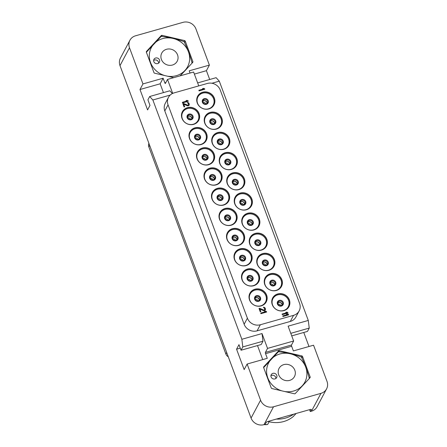 <?xml version="1.0" encoding="UTF-8"?>
<svg xmlns="http://www.w3.org/2000/svg" width="447" height="447" viewBox="0 0 447 447"><rect width="100%" height="100%" fill="white"/><g stroke="black" fill="none" stroke-linecap="round" stroke-linejoin="round"><path stroke-width="0.67" d="M228.272 356.779A5.135 4.738 -152 0 1 225.864 354.002L148.823 146.839A5.135 4.738 -152 0 1 148.901 143.358M119.997 65.625A10.264 9.476 -152 0 1 120.422 58.11L129.932 40.247A10.264 9.476 28 0 0 129.501 47.762L119.997 65.625L251.069 418.062L260.573 400.205L247.124 364.031L267.289 358.315L265.563 353.678A1.028 0.285 74.2 0 1 265.406 352.404L267.541 348.397L262.02 333.557L262.976 341.212L261.216 344.525L241.05 350.236L238.977 344.676L236.564 349.202L244.157 369.608L247.124 364.031M260.573 400.205A10.264 9.476 28 0 0 273.514 406.787L320.963 393.343A10.264 9.476 28 0 0 326.578 388.89L317.068 406.753A10.264 9.476 -152 0 1 311.458 411.201L310.268 411.536L311.291 409.62A1.542 0.408 -20.4 0 0 311.308 409.486A1.542 0.408 -20.4 0 0 310.145 409.502L267.915 421.471A1.542 0.408 -20.4 0 0 266.211 422.398L265.194 424.315L264.004 424.65A10.264 9.476 -152 0 1 251.069 418.062M310.268 411.536L309.575 409.664M209.693 79.499L206.419 70.682L209.386 65.106L195.931 28.938A10.264 9.476 28 0 0 182.996 22.35L135.542 35.799A10.264 9.476 28 0 0 129.932 40.247M175 51.237A8.728 8.057 -152 0 1 177.18 61.261A8.728 8.057 -152 0 1 163.96 63.083A8.728 8.057 -152 0 1 161.775 53.059A8.728 8.057 -152 0 1 175 51.237M167.34 76.158A20.501 18.925 28 0 0 188.031 65.871A20.501 18.925 28 0 0 182.443 43.247A20.501 18.925 28 0 0 154.036 43.806A20.501 18.925 28 0 0 156.511 71.073A20.501 18.925 28 0 0 164.608 75.521M154.718 62.882A3.079 2.844 28 0 0 159.383 62.239A3.079 2.844 28 0 0 158.612 58.702A3.079 2.844 28 0 0 153.947 59.345A3.079 2.844 28 0 0 154.718 62.882M192.003 63.178A23.613 21.797 28 0 0 192.054 62.926C189.869 55.098 187.254 48.075 184.214 41.856A23.613 21.797 28 0 0 184.091 41.744A23.613 21.797 28 0 0 183.963 41.638C176.861 39.09 169.329 37.341 161.378 36.397A23.613 21.797 28 0 0 161.065 36.481L146.314 52.31M147.56 55.406L153.097 70.308M180.08 75.867L191.389 63.837M173.777 77.649L154.707 73.224A1.028 0.95 -152 0 1 153.936 72.554L146.392 52.271A1.028 0.95 -152 0 1 146.566 51.332L146.353 51.729M180.214 75.828L192.668 62.468A1.028 0.95 -152 0 0 192.841 61.53L185.298 41.241L184.572 42.605M146.566 51.332L161.188 35.643A1.028 0.95 -152 0 1 162.138 35.374L184.527 40.571A1.028 0.95 -152 0 1 185.298 41.241M209.386 65.106L189.221 70.822L190.042 73.04M198.764 85.897L193.607 72.028L167.513 79.426L165.379 83.433A1.028 0.285 74.2 0 1 165.312 83.494A1.028 0.285 74.2 0 1 164.848 82.857L163.121 78.219L160.155 83.796L163.434 92.613M129.501 47.762L142.956 83.935L163.121 78.219M142.956 83.935L139.989 89.512L147.577 109.917L149.985 105.386L147.918 99.821L149.678 96.507L152.863 99.983L170.223 95.06M241.05 350.236L242.81 346.928L241.855 339.273L152.863 99.983M139.989 89.512L160.155 83.796M167.513 79.426L172.704 93.401M149.678 96.507L169.849 90.791L172.38 93.557M326.578 388.89A10.264 9.476 28 0 0 327.003 381.375L313.554 345.207L293.388 350.923L291.662 346.285A1.028 0.285 -105.8 0 1 291.505 345.006L293.634 341L288.119 326.159L308.285 320.443L219.293 81.153L211.912 83.248M293.634 341L267.541 348.397M241.855 339.273L262.02 333.557M299.155 310.894L295.908 316.99A10.264 9.476 28 0 1 290.299 321.443L257.081 330.853A10.264 9.476 -152 0 1 244.14 324.271L164.809 110.951L168.055 104.849L247.392 318.169A10.264 9.476 28 0 0 260.327 324.757L293.545 315.342A10.264 9.476 28 0 0 299.155 310.894A10.264 9.476 28 0 0 299.585 303.379L220.254 90.059A10.264 9.476 28 0 0 207.313 83.472L174.095 92.887A10.264 9.476 28 0 0 168.485 97.334A10.264 9.476 28 0 0 168.055 104.849M168.485 97.334L165.239 103.436A10.264 9.476 28 0 0 164.809 110.951M219.293 81.153L216.113 77.683L197.652 82.913M308.994 346.498L303.77 332.462M308.285 320.443L309.24 328.098L307.48 331.411L291.729 335.876M286.32 416.252L285.242 416.559M293.668 414.173A28.234 26.06 -152 0 1 276.391 419.068M267.965 421.454A28.234 26.06 -152 0 0 293.774 416.096L294.053 415.57A28.234 26.06 28 0 0 296.165 413.464M264.306 424.566A11.549 10.661 -152 0 0 267.703 424.426L269.122 421.761M292.271 366.579A8.728 8.057 -152 0 1 294.456 376.603A8.728 8.057 -152 0 1 281.23 378.425A8.728 8.057 -152 0 1 279.051 368.401A8.728 8.057 -152 0 1 292.271 366.579M284.616 391.499A20.501 18.925 28 0 0 305.307 381.213A20.501 18.925 28 0 0 299.719 358.589A20.501 18.925 28 0 0 271.312 359.148A20.501 18.925 28 0 0 273.787 386.415A20.501 18.925 28 0 0 281.884 390.868M271.994 378.223A3.079 2.844 28 0 0 276.659 377.581A3.079 2.844 28 0 0 275.888 374.044A3.079 2.844 28 0 0 271.223 374.687A3.079 2.844 28 0 0 271.994 378.223M309.279 378.52A23.613 21.797 28 0 0 309.324 378.268C307.139 370.44 304.53 363.417 301.49 357.198A23.613 21.797 28 0 0 301.362 357.086A23.613 21.797 28 0 0 301.239 356.98C294.137 354.432 286.605 352.683 278.649 351.739A23.613 21.797 28 0 0 278.341 351.823L263.59 367.652M264.831 370.753L270.374 385.649M295.277 393.539L308.665 379.179M263.842 366.674L278.464 350.984A1.028 0.95 -152 0 1 279.414 350.716L301.803 355.913A1.028 0.95 -152 0 1 302.574 356.583L310.117 376.871A1.028 0.95 -152 0 1 309.944 377.81L295.322 393.494A1.028 0.95 -152 0 1 294.372 393.762L271.983 388.566A1.028 0.95 -152 0 1 271.212 387.901L263.663 367.613A1.028 0.95 -152 0 1 263.842 366.674L263.629 367.076M236.564 349.202L240.274 348.152M257.506 345.576L262.73 359.611M242.81 346.928L262.976 341.212M309.24 328.098L290.785 333.328M275.9 378.464A3.079 2.844 28 0 0 274.821 376.056A3.079 2.844 -152 0 0 270.916 375.81M206.419 70.682L194.378 74.096M272.279 304.709A9.242 8.527 -152 0 1 272.664 297.948A9.242 8.527 -152 0 1 281.314 293.662A9.242 8.527 -152 0 1 289.36 299.87A9.242 8.527 -152 0 1 288.98 306.631A9.242 8.527 -152 0 1 280.33 310.916A9.242 8.527 -152 0 1 272.279 304.709M264.78 284.538A9.242 8.527 -152 0 1 265.166 277.771A9.242 8.527 -152 0 1 273.81 273.486A9.242 8.527 -152 0 1 281.861 279.693A9.242 8.527 -152 0 1 281.476 286.46A9.242 8.527 -152 0 1 272.826 290.746A9.242 8.527 -152 0 1 264.78 284.538M257.276 264.361A9.242 8.527 -152 0 1 257.662 257.601A9.242 8.527 -152 0 1 266.306 253.315A9.242 8.527 -152 0 1 274.357 259.523A9.242 8.527 -152 0 1 273.972 266.283A9.242 8.527 -152 0 1 265.328 270.569A9.242 8.527 -152 0 1 257.276 264.361M249.772 244.191A9.242 8.527 -152 0 1 250.158 237.43A9.242 8.527 -152 0 1 258.807 233.144A9.242 8.527 -152 0 1 266.853 239.352A9.242 8.527 -152 0 1 266.473 246.113A9.242 8.527 -152 0 1 257.824 250.398A9.242 8.527 -152 0 1 249.772 244.191M242.274 224.02A9.242 8.527 -152 0 1 242.66 217.253A9.242 8.527 -152 0 1 251.303 212.968A9.242 8.527 -152 0 1 259.355 219.175A9.242 8.527 -152 0 1 258.969 225.942A9.242 8.527 -152 0 1 250.32 230.227A9.242 8.527 -152 0 1 242.274 224.02M234.77 203.843A9.242 8.527 -152 0 1 235.156 197.082A9.242 8.527 -152 0 1 243.799 192.797A9.242 8.527 -152 0 1 251.851 199.004A9.242 8.527 -152 0 1 251.465 205.765A9.242 8.527 -152 0 1 242.822 210.051A9.242 8.527 -152 0 1 234.77 203.843M227.266 183.672A9.242 8.527 -152 0 1 227.652 176.911A9.242 8.527 -152 0 1 236.301 172.626A9.242 8.527 -152 0 1 244.347 178.834A9.242 8.527 -152 0 1 243.967 185.594A9.242 8.527 -152 0 1 235.318 189.88A9.242 8.527 -152 0 1 227.266 183.672M219.768 163.501A9.242 8.527 -152 0 1 220.153 156.735A9.242 8.527 -152 0 1 228.797 152.449A9.242 8.527 -152 0 1 236.849 158.657A9.242 8.527 -152 0 1 236.463 165.424A9.242 8.527 -152 0 1 227.814 169.709A9.242 8.527 -152 0 1 219.768 163.501M212.264 143.325A9.242 8.527 -152 0 1 212.649 136.564A9.242 8.527 -152 0 1 221.293 132.278A9.242 8.527 -152 0 1 229.345 138.486A9.242 8.527 -152 0 1 228.959 145.247A9.242 8.527 -152 0 1 220.315 149.533A9.242 8.527 -152 0 1 212.264 143.325M204.76 123.154A9.242 8.527 -152 0 1 205.145 116.393A9.242 8.527 -152 0 1 213.795 112.108A9.242 8.527 -152 0 1 221.841 118.315A9.242 8.527 -152 0 1 221.461 125.076A9.242 8.527 -152 0 1 212.811 129.362A9.242 8.527 -152 0 1 204.76 123.154M197.261 102.983A9.242 8.527 -152 0 1 197.647 96.217A9.242 8.527 -152 0 1 206.29 91.931A9.242 8.527 -152 0 1 214.342 98.139A9.242 8.527 -152 0 1 213.957 104.905A9.242 8.527 -152 0 1 205.307 109.191A9.242 8.527 -152 0 1 197.261 102.983M249.543 299.976A9.242 8.527 -152 0 1 249.923 293.215A9.242 8.527 -152 0 1 258.573 288.93A9.242 8.527 -152 0 1 266.624 295.137A9.242 8.527 -152 0 1 266.239 301.898A9.242 8.527 -152 0 1 257.589 306.184A9.242 8.527 -152 0 1 249.543 299.976M242.039 279.805A9.242 8.527 -152 0 1 242.425 273.044A9.242 8.527 -152 0 1 251.069 268.759A9.242 8.527 -152 0 1 259.12 274.966A9.242 8.527 -152 0 1 258.735 281.727A9.242 8.527 -152 0 1 250.091 286.013A9.242 8.527 -152 0 1 242.039 279.805M234.535 259.634A9.242 8.527 -152 0 1 234.921 252.868A9.242 8.527 -152 0 1 243.57 248.582A9.242 8.527 -152 0 1 251.616 254.79A9.242 8.527 -152 0 1 251.231 261.556A9.242 8.527 -152 0 1 242.587 265.842A9.242 8.527 -152 0 1 234.535 259.634M227.037 239.458A9.242 8.527 -152 0 1 227.417 232.697A9.242 8.527 -152 0 1 236.066 228.411A9.242 8.527 -152 0 1 244.118 234.619A9.242 8.527 -152 0 1 243.732 241.38A9.242 8.527 -152 0 1 235.083 245.666A9.242 8.527 -152 0 1 227.037 239.458M219.533 219.287A9.242 8.527 -152 0 1 219.918 212.526A9.242 8.527 -152 0 1 228.562 208.241A9.242 8.527 -152 0 1 236.614 214.448A9.242 8.527 -152 0 1 236.228 221.209A9.242 8.527 -152 0 1 227.584 225.495A9.242 8.527 -152 0 1 219.533 219.287M212.029 199.116A9.242 8.527 -152 0 1 212.414 192.35A9.242 8.527 -152 0 1 221.064 188.064A9.242 8.527 -152 0 1 229.11 194.272A9.242 8.527 -152 0 1 228.724 201.038A9.242 8.527 -152 0 1 220.08 205.324A9.242 8.527 -152 0 1 212.029 199.116M204.53 178.945A9.242 8.527 -152 0 1 204.91 172.179A9.242 8.527 -152 0 1 213.56 167.893A9.242 8.527 -152 0 1 221.611 174.101A9.242 8.527 -152 0 1 221.226 180.862A9.242 8.527 -152 0 1 212.576 185.153A9.242 8.527 -152 0 1 204.53 178.945M197.026 158.769A9.242 8.527 -152 0 1 197.412 152.008A9.242 8.527 -152 0 1 206.056 147.722A9.242 8.527 -152 0 1 214.107 153.93A9.242 8.527 -152 0 1 213.722 160.691A9.242 8.527 -152 0 1 205.078 164.977A9.242 8.527 -152 0 1 197.026 158.769M189.522 138.598A9.242 8.527 -152 0 1 189.908 131.837A9.242 8.527 -152 0 1 198.557 127.546A9.242 8.527 -152 0 1 206.603 133.754A9.242 8.527 -152 0 1 206.218 140.52A9.242 8.527 -152 0 1 197.574 144.806A9.242 8.527 -152 0 1 189.522 138.598M182.024 118.427A9.242 8.527 -152 0 1 182.404 111.661A9.242 8.527 -152 0 1 191.053 107.375A9.242 8.527 -152 0 1 199.105 113.583A9.242 8.527 -152 0 1 198.719 120.344A9.242 8.527 -152 0 1 190.07 124.635A9.242 8.527 -152 0 1 182.024 118.427M182.354 102.307L182.544 102.899L188.237 101.285L188.047 100.692L186.991 100.379L186.025 100.653L187.081 100.966L182.354 102.307L182.56 102.866L188.254 101.251M186.025 100.653L187.008 100.988M259.914 309.061L263.406 310.609L264.596 310.576L265.412 309.805L265.429 308.771L264.931 307.787L263.926 307.251L263.389 307.329L264.635 308.514L264.697 309.704M264.825 309.385L264.412 309.983L263.613 310.006L259.618 308.268L259.014 308.441L260.238 311.81L260.858 311.609L259.897 309.011L263.853 310.654L265.065 310.313L265.412 309.805M198.865 90.294L199.055 90.886L204.748 89.271L204.558 88.685L203.508 88.366L202.536 88.64L203.592 88.959L198.865 90.294L199.071 90.853L204.771 89.238M202.536 88.64L203.525 88.975M282.079 314.051L282.269 314.643L287.963 313.029L287.773 312.436L286.717 312.123L285.75 312.397L286.806 312.71L282.079 314.051L282.286 314.61L287.98 312.995M285.75 312.397L286.734 312.732M182.834 103.603L184.058 106.978L184.684 106.772L183.717 104.179L187.243 105.738L188.198 105.777L189.237 104.972L189.115 103.57L188.371 102.654L187.232 102.464L188.612 104.017L188.528 104.866L187.991 105.218L183.443 103.436L182.834 103.603L184.08 106.945L184.684 106.772M183.739 104.229L187.662 105.855L188.869 105.514L189.237 104.972M187.232 102.464L188.455 103.682L188.517 104.872M282.772 315.906L282.957 316.498L288.65 314.884L288.466 314.291L287.41 313.978L286.438 314.252L287.494 314.565L282.772 315.906L282.979 316.465L288.673 314.85M286.438 314.252L287.427 314.587M260.735 313.079L260.925 313.665L266.619 312.056L266.429 311.464L265.378 311.146L264.406 311.419L265.462 311.738L260.735 313.079L260.942 313.632L266.641 312.017M264.406 311.419L265.395 311.755M263.412 307.296L264.361 308.05L264.842 309.352M260.238 311.81L260.858 311.609M259.014 308.441L260.255 311.777M158.624 63.122A3.079 2.844 28 0 0 157.545 60.714A3.079 2.844 -152 0 0 153.639 60.468M247.465 278.017A2.565 2.369 -152 0 1 251.672 279.112A2.565 2.369 28 0 1 251.795 280.319L251.661 279.179L250.376 277.743L249.169 277.419L247.465 278.028M247.56 279.096A3.336 3.079 -152 0 1 250.845 280.845M248.208 280.124A2.565 2.369 -152 0 1 249.633 280.884M192.841 61.53L192.026 63.066M184.527 40.571L183.957 41.638M162.138 35.374L161.579 36.419M161.188 35.643L160.372 37.179M165.837 82.578L164.848 82.857M320.963 393.343L311.458 411.201M264.004 424.65L273.514 406.787M267.563 424.477A11.41 10.532 -152 0 1 264.16 424.605M310.117 376.871L309.302 378.408M302.574 356.583L301.848 357.946M301.803 355.913L301.233 356.98M279.414 350.716L278.855 351.761M278.464 350.984L277.643 352.521M291.662 346.285L265.563 353.678M291.505 345.006L265.406 352.404M260.327 324.757L257.081 330.853M290.299 321.443L293.545 315.342M247.392 318.169L244.14 324.271M272.62 298.032A9.242 8.527 -152 0 1 281.275 293.841A9.242 8.527 -152 0 1 289.27 300.043A9.242 8.527 28 0 1 288.93 306.715M272.581 304.988A8.672 8.001 28 0 0 283.504 310.548A8.672 8.001 28 0 0 288.606 300.445A8.672 8.001 -152 0 0 277.682 294.88A8.672 8.001 -152 0 0 272.581 304.988M277.425 304.038A3.135 2.894 -152 0 1 279.274 300.384A3.135 2.894 -152 0 1 283.225 302.396A3.135 2.894 28 0 1 281.381 306.05A3.135 2.894 28 0 1 277.425 304.038M282.459 304.675A2.565 2.369 28 0 0 282.565 302.798A2.565 2.369 -152 0 0 277.928 302.261L277.827 304.077C279.029 306.161 280.571 306.363 282.459 304.675M277.783 304.033A2.565 2.369 -152 0 1 277.928 302.261M277.71 302.921A2.565 2.369 -152 0 1 281.917 304.016A2.565 2.369 28 0 1 282.035 305.223L281.906 304.083L280.615 302.647L279.409 302.323L277.704 302.932M277.799 303.999A3.336 3.079 -152 0 1 281.09 305.748M278.447 305.027A2.565 2.369 -152 0 1 279.872 305.787M265.116 277.861A9.242 8.527 -152 0 1 273.771 273.67A9.242 8.527 -152 0 1 281.766 279.867A9.242 8.527 28 0 1 281.426 286.544M265.077 284.812A8.672 8.001 28 0 0 276.006 290.371A8.672 8.001 28 0 0 281.107 280.269A8.672 8.001 -152 0 0 270.178 274.709A8.672 8.001 -152 0 0 265.077 284.812M269.927 283.867A3.135 2.894 -152 0 1 271.77 280.213A3.135 2.894 -152 0 1 275.726 282.225A3.135 2.894 28 0 1 273.877 285.879A3.135 2.894 28 0 1 269.927 283.867M274.955 284.504A2.565 2.369 28 0 0 275.061 282.627A2.565 2.369 -152 0 0 270.424 282.091L270.329 283.901C271.525 285.991 273.072 286.192 274.955 284.504M270.279 283.862A2.565 2.369 -152 0 1 270.424 282.091M274.525 285.057L274.402 283.912L273.117 282.47L271.905 282.152L270.206 282.755A2.565 2.369 -152 0 1 274.413 283.845A2.565 2.369 28 0 1 274.536 285.052M270.301 283.828A3.336 3.079 -152 0 1 273.586 285.577M270.949 284.856A2.565 2.369 -152 0 1 272.374 285.611M257.617 257.69A9.242 8.527 -152 0 1 266.267 253.494A9.242 8.527 -152 0 1 274.268 259.696A9.242 8.527 28 0 1 273.927 266.373M257.578 264.641A8.672 8.001 28 0 0 268.502 270.2A8.672 8.001 28 0 0 273.603 260.098A8.672 8.001 -152 0 0 262.68 254.539A8.672 8.001 -152 0 0 257.578 264.641M262.423 263.696A3.135 2.894 -152 0 1 264.266 260.037A3.135 2.894 -152 0 1 268.222 262.048A3.135 2.894 28 0 1 266.378 265.708A3.135 2.894 28 0 1 262.423 263.696M267.451 264.333A2.565 2.369 28 0 0 267.557 262.45A2.565 2.369 -152 0 0 262.92 261.92L262.825 263.73C264.026 265.82 265.568 266.015 267.451 264.333M262.78 263.691A2.565 2.369 -152 0 1 262.92 261.92M262.702 262.573A2.565 2.369 -152 0 1 266.909 263.674A2.565 2.369 28 0 1 267.032 264.881L266.898 263.741L265.613 262.3L264.406 261.976L262.702 262.585M262.797 263.652A3.336 3.079 -152 0 1 266.082 265.401M263.445 264.68A2.565 2.369 -152 0 1 264.87 265.44M250.113 237.513A9.242 8.527 -152 0 1 258.768 233.323A9.242 8.527 -152 0 1 266.764 239.525A9.242 8.527 28 0 1 266.423 246.196M250.074 244.47A8.672 8.001 28 0 0 260.998 250.029A8.672 8.001 28 0 0 266.099 239.927A8.672 8.001 -152 0 0 255.176 234.368A8.672 8.001 -152 0 0 250.074 244.47M254.919 243.52A3.135 2.894 -152 0 1 256.768 239.866A3.135 2.894 -152 0 1 260.718 241.877A3.135 2.894 28 0 1 258.874 245.532A3.135 2.894 28 0 1 254.919 243.52M259.953 244.157A2.565 2.369 28 0 0 260.059 242.28A2.565 2.369 -152 0 0 255.421 241.749L255.321 243.559C256.522 245.643 258.064 245.844 259.953 244.157M255.276 243.514A2.565 2.369 -152 0 1 255.421 241.749M259.523 244.716L259.4 243.565L258.109 242.129L256.902 241.805L255.198 242.414A2.565 2.369 -152 0 1 259.411 243.498A2.565 2.369 28 0 1 259.528 244.705M255.293 243.481A3.336 3.079 -152 0 1 258.584 245.23M255.941 244.509A2.565 2.369 -152 0 1 257.366 245.269M242.609 217.343A9.242 8.527 -152 0 1 251.264 213.152A9.242 8.527 -152 0 1 259.26 219.348A9.242 8.527 28 0 1 258.925 226.026M242.57 224.293A8.672 8.001 28 0 0 253.499 229.859A8.672 8.001 28 0 0 258.601 219.751A8.672 8.001 -152 0 0 247.672 214.191A8.672 8.001 -152 0 0 242.57 224.293M247.42 223.349A3.135 2.894 -152 0 1 249.264 219.695A3.135 2.894 -152 0 1 253.22 221.706A3.135 2.894 28 0 1 251.37 225.361A3.135 2.894 28 0 1 247.42 223.349M252.449 223.986A2.565 2.369 28 0 0 252.555 222.109A2.565 2.369 -152 0 0 247.917 221.572L247.822 223.388C249.018 225.472 250.566 225.674 252.449 223.986M247.772 223.344A2.565 2.369 -152 0 1 247.917 221.572M247.699 222.232A2.565 2.369 -152 0 1 251.907 223.327A2.565 2.369 28 0 1 252.03 224.534L251.896 223.394L250.611 221.952L249.398 221.634L247.699 222.237M247.794 223.31A3.336 3.079 -152 0 1 251.08 225.059M248.443 224.338A2.565 2.369 -152 0 1 249.867 225.092M235.111 197.172A9.242 8.527 -152 0 1 243.76 192.975A9.242 8.527 -152 0 1 251.762 199.178A9.242 8.527 28 0 1 251.421 205.855M235.072 204.123A8.672 8.001 28 0 0 245.995 209.682A8.672 8.001 28 0 0 251.097 199.58A8.672 8.001 -152 0 0 240.173 194.02A8.672 8.001 -152 0 0 235.072 204.123M239.916 203.178A3.135 2.894 -152 0 1 241.76 199.518A3.135 2.894 -152 0 1 245.716 201.536A3.135 2.894 28 0 1 243.872 205.19A3.135 2.894 28 0 1 239.916 203.178M244.945 203.815A2.565 2.369 28 0 0 245.057 201.932A2.565 2.369 -152 0 0 240.413 201.401L240.318 203.212C241.52 205.302 243.062 205.497 244.945 203.815M240.274 203.173A2.565 2.369 -152 0 1 240.413 201.401M240.195 202.055A2.565 2.369 -152 0 1 244.403 203.156A2.565 2.369 28 0 1 244.526 204.363M240.29 203.134A3.336 3.079 -152 0 1 243.576 204.882M240.939 204.162A2.565 2.369 -152 0 1 242.363 204.922M227.607 176.995A9.242 8.527 -152 0 1 236.262 172.805A9.242 8.527 -152 0 1 244.258 179.007A9.242 8.527 28 0 1 243.917 185.684M227.568 183.952A8.672 8.001 28 0 0 238.491 189.511A8.672 8.001 28 0 0 243.593 179.409A8.672 8.001 -152 0 0 232.669 173.849A8.672 8.001 -152 0 0 227.568 183.952M232.412 183.002A3.135 2.894 -152 0 1 234.262 179.348A3.135 2.894 -152 0 1 238.212 181.359A3.135 2.894 28 0 1 236.368 185.019A3.135 2.894 28 0 1 232.412 183.002M237.446 183.639A2.565 2.369 28 0 0 237.553 181.761A2.565 2.369 -152 0 0 232.915 181.231L232.814 183.041C234.016 185.125 235.558 185.326 237.446 183.639M232.77 182.996A2.565 2.369 -152 0 1 232.915 181.231M232.697 181.884A2.565 2.369 -152 0 1 236.904 182.979A2.565 2.369 28 0 1 237.022 184.186L236.893 183.047L235.603 181.611L234.396 181.286L232.691 181.895M232.786 182.963A3.336 3.079 -152 0 1 236.077 184.712M233.435 183.991A2.565 2.369 -152 0 1 234.859 184.751M220.103 156.824A9.242 8.527 -152 0 1 228.758 152.634A9.242 8.527 -152 0 1 236.754 158.836A9.242 8.527 28 0 1 236.418 165.507M220.064 163.775A8.672 8.001 28 0 0 230.993 169.34A8.672 8.001 28 0 0 236.094 159.233A8.672 8.001 -152 0 0 225.165 153.673A8.672 8.001 -152 0 0 220.064 163.775M224.914 162.831A3.135 2.894 -152 0 1 226.758 159.177A3.135 2.894 -152 0 1 230.713 161.188A3.135 2.894 28 0 1 228.864 164.842A3.135 2.894 28 0 1 224.914 162.831M229.942 163.468A2.565 2.369 28 0 0 230.049 161.59A2.565 2.369 -152 0 0 225.411 161.054L225.316 162.87C226.512 164.954 228.059 165.155 229.942 163.468M225.266 162.825A2.565 2.369 -152 0 1 225.411 161.054M225.193 161.713A2.565 2.369 -152 0 1 229.4 162.809A2.565 2.369 28 0 1 229.523 164.015M225.288 162.792A3.336 3.079 -152 0 1 228.573 164.541M225.936 163.82A2.565 2.369 -152 0 1 227.361 164.574M212.604 136.653A9.242 8.527 -152 0 1 221.254 132.457A9.242 8.527 -152 0 1 229.255 138.659A9.242 8.527 28 0 1 228.914 145.336M212.565 143.604A8.672 8.001 28 0 0 223.489 149.164A8.672 8.001 28 0 0 228.59 139.062A8.672 8.001 -152 0 0 217.667 133.502A8.672 8.001 -152 0 0 212.565 143.604M217.41 142.66A3.135 2.894 -152 0 1 219.253 139A3.135 2.894 -152 0 1 223.209 141.017A3.135 2.894 28 0 1 221.366 144.672A3.135 2.894 28 0 1 217.41 142.66M222.438 143.297A2.565 2.369 28 0 0 222.55 141.42A2.565 2.369 -152 0 0 217.907 140.883L217.812 142.694C219.013 144.783 220.555 144.984 222.438 143.297M217.767 142.654A2.565 2.369 -152 0 1 217.907 140.883M217.689 141.537A2.565 2.369 -152 0 1 221.896 142.638A2.565 2.369 28 0 1 222.019 143.845L221.891 142.705L220.6 141.263L219.393 140.939L217.689 141.548M217.784 142.615A3.336 3.079 -152 0 1 221.069 144.364M218.432 143.643A2.565 2.369 -152 0 1 219.857 144.403M205.1 116.477A9.242 8.527 -152 0 1 213.755 112.286A9.242 8.527 -152 0 1 221.751 118.489A9.242 8.527 28 0 1 221.41 125.166M205.061 123.433A8.672 8.001 28 0 0 215.99 128.993A8.672 8.001 28 0 0 221.086 118.891A8.672 8.001 -152 0 0 210.163 113.331A8.672 8.001 -152 0 0 205.061 123.433M209.906 122.484A3.135 2.894 -152 0 1 211.755 118.829A3.135 2.894 -152 0 1 215.705 120.841A3.135 2.894 28 0 1 213.862 124.501A3.135 2.894 28 0 1 209.906 122.484M214.94 123.121A2.565 2.369 28 0 0 215.046 121.243A2.565 2.369 -152 0 0 210.408 120.712L210.308 122.523C211.509 124.607 213.051 124.808 214.94 123.121M210.263 122.478A2.565 2.369 -152 0 1 210.408 120.712M210.191 121.366A2.565 2.369 -152 0 1 214.398 122.461A2.565 2.369 28 0 1 214.515 123.668L214.387 122.528L213.096 121.092L211.889 120.768L210.185 121.377M210.28 122.444A3.336 3.079 -152 0 1 213.571 124.193M210.928 123.473A2.565 2.369 -152 0 1 212.353 124.232M197.596 96.306A9.242 8.527 -152 0 1 206.251 92.116A9.242 8.527 -152 0 1 214.247 98.318A9.242 8.527 28 0 1 213.912 104.989M197.557 103.257A8.672 8.001 28 0 0 208.486 108.822A8.672 8.001 28 0 0 213.588 98.72A8.672 8.001 -152 0 0 202.659 93.155A8.672 8.001 -152 0 0 197.557 103.257M202.407 102.313A3.135 2.894 -152 0 1 204.251 98.658A3.135 2.894 -152 0 1 208.207 100.67A3.135 2.894 28 0 1 206.358 104.324A3.135 2.894 28 0 1 202.407 102.313M207.436 102.95A2.565 2.369 28 0 0 207.542 101.072A2.565 2.369 -152 0 0 202.904 100.536L202.809 102.352C204.005 104.436 205.553 104.637 207.436 102.95M202.759 102.307A2.565 2.369 -152 0 1 202.904 100.536M202.687 101.195A2.565 2.369 -152 0 1 206.894 102.29A2.565 2.369 28 0 1 207.017 103.497L206.883 102.357L205.598 100.921L204.385 100.597L202.687 101.201M202.782 102.274A3.336 3.079 -152 0 1 206.067 104.022M203.43 103.302A2.565 2.369 -152 0 1 204.855 104.056M249.879 293.305A9.242 8.527 -152 0 1 258.534 289.108A9.242 8.527 -152 0 1 266.529 295.311A9.242 8.527 28 0 1 266.188 301.988M249.839 300.255A8.672 8.001 28 0 0 260.769 305.815A8.672 8.001 28 0 0 265.87 295.713A8.672 8.001 -152 0 0 254.941 290.153A8.672 8.001 -152 0 0 249.839 300.255M254.684 299.311A3.135 2.894 -152 0 1 256.533 295.651A3.135 2.894 -152 0 1 260.489 297.668A3.135 2.894 28 0 1 258.64 301.323A3.135 2.894 28 0 1 254.684 299.311M259.718 299.948A2.565 2.369 28 0 0 259.824 298.065A2.565 2.369 -152 0 0 255.187 297.534L255.092 299.345C256.287 301.434 257.83 301.63 259.718 299.948M255.041 299.306A2.565 2.369 -152 0 1 255.187 297.534M254.969 298.188A2.565 2.369 -152 0 1 259.176 299.289A2.565 2.369 28 0 1 259.294 300.496L259.165 299.356L257.88 297.914L256.667 297.59L254.963 298.199M255.064 299.267A3.336 3.079 -152 0 1 258.349 301.015M255.712 300.295A2.565 2.369 -152 0 1 257.137 301.054M242.38 273.128A9.242 8.527 -152 0 1 251.03 268.938A9.242 8.527 -152 0 1 259.025 275.14A9.242 8.527 28 0 1 258.69 281.817M242.341 280.085A8.672 8.001 28 0 0 253.265 285.644A8.672 8.001 28 0 0 258.366 275.542A8.672 8.001 -152 0 0 247.442 269.982A8.672 8.001 -152 0 0 242.341 280.085M247.185 279.135A3.135 2.894 -152 0 1 249.029 275.481A3.135 2.894 -152 0 1 252.985 277.492A3.135 2.894 28 0 1 251.136 281.152A3.135 2.894 28 0 1 247.185 279.135M252.214 279.772A2.565 2.369 28 0 0 252.32 277.894A2.565 2.369 -152 0 0 247.683 277.363L247.588 279.174C248.789 281.258 250.331 281.459 252.214 279.772M247.537 279.129A2.565 2.369 -152 0 1 247.683 277.363M234.876 252.957A9.242 8.527 -152 0 1 243.526 248.767A9.242 8.527 -152 0 1 251.527 254.969A9.242 8.527 28 0 1 251.186 261.64M234.837 259.908A8.672 8.001 28 0 0 245.761 265.473A8.672 8.001 28 0 0 250.862 255.366A8.672 8.001 -152 0 0 239.938 249.806A8.672 8.001 -152 0 0 234.837 259.908M239.681 258.964A3.135 2.894 -152 0 1 241.531 255.31A3.135 2.894 -152 0 1 245.481 257.321A3.135 2.894 28 0 1 243.637 260.975A3.135 2.894 28 0 1 239.681 258.964M244.716 259.601A2.565 2.369 28 0 0 244.822 257.723A2.565 2.369 -152 0 0 240.184 257.187L240.084 259.003C241.285 261.087 242.827 261.288 244.716 259.601M240.039 258.958A2.565 2.369 -152 0 1 240.184 257.187M239.961 257.846A2.565 2.369 -152 0 1 244.174 258.942A2.565 2.369 28 0 1 244.291 260.148L244.163 259.009L242.872 257.573L241.665 257.248L239.961 257.852M240.056 258.925A3.336 3.079 -152 0 1 243.341 260.674M240.704 259.953A2.565 2.369 -152 0 1 242.129 260.707M227.372 232.786A9.242 8.527 -152 0 1 236.027 228.59A9.242 8.527 -152 0 1 244.023 234.792A9.242 8.527 28 0 1 243.682 241.469M227.333 239.737A8.672 8.001 28 0 0 238.262 245.297A8.672 8.001 28 0 0 243.364 235.195A8.672 8.001 -152 0 0 232.434 229.635A8.672 8.001 -152 0 0 227.333 239.737M232.177 238.793A3.135 2.894 -152 0 1 234.027 235.133A3.135 2.894 -152 0 1 237.983 237.15A3.135 2.894 28 0 1 236.133 240.804A3.135 2.894 28 0 1 232.177 238.793M237.212 239.43A2.565 2.369 28 0 0 237.318 237.553A2.565 2.369 -152 0 0 232.68 237.016L232.585 238.827C233.781 240.916 235.323 241.117 237.212 239.43M232.535 238.787A2.565 2.369 -152 0 1 232.68 237.016M232.462 237.67A2.565 2.369 -152 0 1 236.67 238.771A2.565 2.369 28 0 1 236.787 239.978M232.557 238.748A3.336 3.079 -152 0 1 235.843 240.497M233.205 239.776A2.565 2.369 -152 0 1 234.63 240.536M219.874 212.61A9.242 8.527 -152 0 1 228.523 208.419A9.242 8.527 -152 0 1 236.519 214.621A9.242 8.527 28 0 1 236.184 221.299M219.835 219.566A8.672 8.001 28 0 0 230.758 225.126A8.672 8.001 28 0 0 235.86 215.024A8.672 8.001 -152 0 0 224.936 209.464A8.672 8.001 -152 0 0 219.835 219.566M224.679 218.617A3.135 2.894 -152 0 1 226.523 214.962A3.135 2.894 -152 0 1 230.479 216.974A3.135 2.894 28 0 1 228.629 220.634A3.135 2.894 28 0 1 224.679 218.617M229.708 219.253A2.565 2.369 28 0 0 229.814 217.376A2.565 2.369 -152 0 0 225.176 216.845L225.081 218.656C226.283 220.74 227.825 220.941 229.708 219.253M225.031 218.611A2.565 2.369 -152 0 1 225.176 216.845M224.958 217.499A2.565 2.369 -152 0 1 229.166 218.594A2.565 2.369 28 0 1 229.289 219.801L229.155 218.661L227.869 217.225L226.663 216.901L224.958 217.51M225.053 218.577A3.336 3.079 -152 0 1 228.339 220.326M225.701 219.606A2.565 2.369 -152 0 1 227.126 220.365M212.37 192.439A9.242 8.527 -152 0 1 221.019 188.248A9.242 8.527 -152 0 1 229.02 194.451A9.242 8.527 28 0 1 228.68 201.122M212.331 199.39A8.672 8.001 28 0 0 223.254 204.955A8.672 8.001 28 0 0 228.356 194.853A8.672 8.001 -152 0 0 217.432 189.288A8.672 8.001 -152 0 0 212.331 199.39M217.175 198.446A3.135 2.894 -152 0 1 219.024 194.791A3.135 2.894 -152 0 1 222.975 196.803A3.135 2.894 28 0 1 221.131 200.457A3.135 2.894 28 0 1 217.175 198.446M222.209 199.083A2.565 2.369 28 0 0 222.315 197.205A2.565 2.369 -152 0 0 217.678 196.669L217.577 198.485C218.779 200.569 220.321 200.77 222.209 199.083M217.533 198.44A2.565 2.369 -152 0 1 217.678 196.669M221.779 199.636L221.656 198.49L220.365 197.054L219.159 196.73L217.454 197.334A2.565 2.369 -152 0 1 221.667 198.423A2.565 2.369 28 0 1 221.785 199.63M217.549 198.407A3.336 3.079 -152 0 1 220.84 200.155M218.197 199.435A2.565 2.369 -152 0 1 219.622 200.189M204.866 172.268A9.242 8.527 -152 0 1 213.521 168.072A9.242 8.527 -152 0 1 221.516 174.274A9.242 8.527 28 0 1 221.176 180.951M204.827 179.219A8.672 8.001 28 0 0 215.756 184.779A8.672 8.001 28 0 0 220.857 174.676A8.672 8.001 -152 0 0 209.928 169.117A8.672 8.001 -152 0 0 204.827 179.219M209.671 178.275A3.135 2.894 -152 0 1 211.52 174.615A3.135 2.894 -152 0 1 215.476 176.632A3.135 2.894 28 0 1 213.627 180.286A3.135 2.894 28 0 1 209.671 178.275M214.705 178.912A2.565 2.369 28 0 0 214.811 177.034A2.565 2.369 -152 0 0 210.174 176.498L210.079 178.308C211.275 180.398 212.817 180.599 214.705 178.912M210.029 178.269A2.565 2.369 -152 0 1 210.174 176.498M209.956 177.152A2.565 2.369 -152 0 1 214.163 178.252A2.565 2.369 28 0 1 214.281 179.459L214.152 178.319L212.867 176.878L211.654 176.559L209.95 177.163M210.051 178.23A3.336 3.079 -152 0 1 213.336 179.985M210.699 179.258A2.565 2.369 -152 0 1 212.124 180.018M197.367 152.097A9.242 8.527 -152 0 1 206.017 147.901A9.242 8.527 -152 0 1 214.012 154.103A9.242 8.527 28 0 1 213.677 160.78M197.328 159.048A8.672 8.001 28 0 0 208.252 164.608A8.672 8.001 28 0 0 213.353 154.506A8.672 8.001 -152 0 0 202.43 148.946A8.672 8.001 -152 0 0 197.328 159.048M202.173 158.104A3.135 2.894 -152 0 1 204.016 154.444A3.135 2.894 -152 0 1 207.972 156.456A3.135 2.894 28 0 1 206.123 160.115A3.135 2.894 28 0 1 202.173 158.104M207.201 158.735A2.565 2.369 28 0 0 207.307 156.858A2.565 2.369 -152 0 0 202.67 156.327L202.575 158.137C203.776 160.222 205.318 160.423 207.201 158.735M202.525 158.093A2.565 2.369 -152 0 1 202.67 156.327M206.777 159.294L206.648 158.143L205.363 156.707L204.156 156.383L202.452 156.992A2.565 2.369 -152 0 1 206.659 158.082A2.565 2.369 28 0 1 206.782 159.288M202.547 158.059A3.336 3.079 -152 0 1 205.832 159.808M203.195 159.087A2.565 2.369 -152 0 1 204.62 159.847M189.863 131.921A9.242 8.527 -152 0 1 198.518 127.73A9.242 8.527 -152 0 1 206.514 133.932A9.242 8.527 28 0 1 206.173 140.604M189.824 138.877A8.672 8.001 28 0 0 200.748 144.437A8.672 8.001 28 0 0 205.849 134.335A8.672 8.001 -152 0 0 194.926 128.77A8.672 8.001 -152 0 0 189.824 138.877M194.668 137.927A3.135 2.894 -152 0 1 196.518 134.273A3.135 2.894 -152 0 1 200.468 136.285A3.135 2.894 28 0 1 198.624 139.939A3.135 2.894 28 0 1 194.668 137.927M199.703 138.564A2.565 2.369 28 0 0 199.809 136.687A2.565 2.369 -152 0 0 195.171 136.151L195.071 137.967C196.272 140.051 197.814 140.252 199.703 138.564M195.026 137.922A2.565 2.369 -152 0 1 195.171 136.151M199.273 139.118L199.15 137.972L197.859 136.536L196.652 136.212L194.948 136.816A2.565 2.369 -152 0 1 199.161 137.905A2.565 2.369 28 0 1 199.278 139.112M195.043 137.888A3.336 3.079 -152 0 1 198.334 139.637M195.691 138.916A2.565 2.369 -152 0 1 197.116 139.676M182.359 111.75A9.242 8.527 -152 0 1 191.014 107.554A9.242 8.527 -152 0 1 199.01 113.756A9.242 8.527 28 0 1 198.669 120.433M182.32 118.701A8.672 8.001 28 0 0 193.249 124.26A8.672 8.001 28 0 0 198.351 114.158A8.672 8.001 -152 0 0 187.422 108.599A8.672 8.001 -152 0 0 182.32 118.701M187.17 117.757A3.135 2.894 -152 0 1 189.014 114.102A3.135 2.894 -152 0 1 192.97 116.114A3.135 2.894 28 0 1 191.12 119.768A3.135 2.894 28 0 1 187.17 117.757M192.199 118.394A2.565 2.369 28 0 0 192.305 116.516A2.565 2.369 -152 0 0 187.667 115.98L187.572 117.79C188.768 119.88 190.31 120.081 192.199 118.394M187.522 117.751A2.565 2.369 -152 0 1 187.667 115.98M187.449 116.633A2.565 2.369 -152 0 1 191.657 117.734A2.565 2.369 28 0 1 191.774 118.941M187.544 117.712A3.336 3.079 -152 0 1 190.83 119.466M188.193 118.74A2.565 2.369 -152 0 1 189.617 119.5M225.864 354.002L226.674 352.476M148.823 146.839L149.633 145.32M267.63 424.488L264.132 424.616M244.52 204.368L244.397 203.223L243.107 201.781L241.9 201.457L240.195 202.066M229.512 164.021L229.389 162.876L228.104 161.44L226.892 161.116L225.193 161.719M236.781 239.983L236.659 238.838L235.373 237.396L234.161 237.072L232.457 237.681M191.769 118.947L191.646 117.801L190.361 116.36L189.148 116.041L187.444 116.645"/></g></svg>
